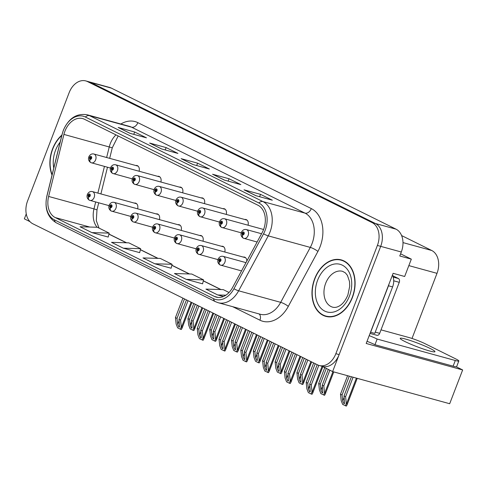 <?xml version="1.0" encoding="UTF-8"?>
<svg xmlns="http://www.w3.org/2000/svg" width="487" height="487" viewBox="0 0 487 487"><rect width="100%" height="100%" fill="white"/><g stroke="black" fill="none" stroke-linecap="round" stroke-linejoin="round"><path stroke-width="0.73" d="M26.255 213.896L24.35 218.858L29.951 221.628M456.252 366.778L462.65 369.95L366.194 343.475L393.125 273.317L404.667 276.488L411.32 259.145L399.778 255.979L401.306 252.01A18.293 13.052 -74.7 0 0 396.028 229.164L111.359 88.117A18.293 13.052 -74.7 0 0 109.678 87.477L89.066 81.816A18.293 13.052 -74.7 0 1 90.752 82.461A18.293 13.052 -74.7 0 0 89.066 81.816L85.767 80.915A18.293 13.052 -74.7 0 0 69.13 92.713L27.576 200.948A18.293 13.052 -74.7 0 0 32.854 223.795L317.524 364.842A18.293 13.052 -74.7 0 0 319.204 365.487A18.293 13.052 -74.7 0 0 335.847 353.69L377.395 245.448A18.293 13.052 -74.7 0 0 372.123 222.602L87.453 81.554A18.293 13.052 -74.7 0 0 85.767 80.915M400.606 253.837L411.32 259.145M372.123 222.602L375.422 223.509L90.752 82.461L375.422 223.509A18.293 13.052 -74.7 0 1 380.694 246.355A18.293 13.052 -74.7 0 0 375.422 223.509L396.028 229.164M462.65 369.95L449.684 403.723L332.615 371.593L380.694 246.355L339.147 354.591A18.293 13.052 -74.7 0 1 322.504 366.388L319.204 365.487M322.157 366.297L332.615 371.593M137.614 208.82A4.876 3.482 -74.7 0 0 135.569 203.128A4.876 3.482 -74.7 0 0 134.321 203.097M202.982 241.205A4.876 3.482 -74.7 0 0 200.936 235.513A4.876 3.482 -74.7 0 0 199.688 235.489M159.407 219.613A4.876 3.482 -74.7 0 0 157.362 213.921A4.876 3.482 -74.7 0 0 156.114 213.896M224.769 252.004A4.876 3.482 -74.7 0 0 222.723 246.306A4.876 3.482 -74.7 0 0 221.475 246.282M246.818 261.099A4.876 3.482 -74.7 0 0 244.517 257.106A4.876 3.482 -74.7 0 0 243.269 257.081M181.194 230.412A4.876 3.482 -74.7 0 0 179.149 224.72A4.876 3.482 -74.7 0 0 177.901 224.69M139.081 171.235A4.876 3.482 -74.7 0 0 137.03 165.537A4.876 3.482 -74.7 0 0 135.782 165.513M204.443 203.621A4.876 3.482 -74.7 0 0 202.397 197.929A4.876 3.482 -74.7 0 0 201.149 197.899M226.236 214.414A4.876 3.482 -74.7 0 0 224.19 208.722A4.876 3.482 -74.7 0 0 222.936 208.698M248.023 225.213A4.876 3.482 -74.7 0 0 245.978 219.521A4.876 3.482 -74.7 0 0 244.73 219.491M160.868 182.028A4.876 3.482 -74.7 0 0 158.823 176.337A4.876 3.482 -74.7 0 0 157.575 176.312M182.655 192.822A4.876 3.482 -74.7 0 0 180.61 187.13A4.876 3.482 -74.7 0 0 179.362 187.105M401.605 235.562L431.738 250.495A18.293 13.052 105.3 0 1 437.009 273.341L412.014 338.459M61.898 135.063A29.275 20.88 -74.7 0 0 52.559 148.919A29.275 20.88 -74.7 0 0 52.024 175.107M314.657 278.777A29.275 20.88 -74.7 0 0 325.785 316.361A29.275 20.88 -74.7 0 0 352.411 297.484A29.275 20.88 -74.7 0 0 341.284 259.9A29.275 20.88 -74.7 0 0 314.657 278.777M326.266 316.173A29.275 20.88 -74.7 0 0 327.459 316.714M64.941 131.18A19.517 13.922 105.3 0 1 82.693 118.597A19.517 13.922 105.3 0 1 84.488 119.278L257.933 205.216A19.517 13.922 105.3 0 1 262.152 232.64L232.549 287.58A19.517 13.922 105.3 0 1 216.198 297.107A19.517 13.922 105.3 0 1 214.402 296.419L55.268 217.579A19.517 13.922 105.3 0 1 48.627 196.45L63.919 134.418A19.517 13.922 105.3 0 1 64.941 131.18M63.365 130.4A21.958 15.657 -74.7 0 0 62.22 134.047L46.929 196.078A21.958 15.657 -74.7 0 0 54.398 219.844L213.531 298.689A21.958 15.657 -74.7 0 0 233.949 288.736L263.552 233.803A21.958 15.657 -74.7 0 0 258.798 202.951L85.353 117.014A21.958 15.657 -74.7 0 0 63.365 130.4M255.833 195.671L272.318 200.2L260.521 194.356L244.036 189.827L255.833 195.671M244.577 190.052A4.876 3.385 116.4 0 0 244.462 189.991A4.876 3.385 116.4 0 0 244.036 189.827M259.614 196.711L260.521 194.356M224.367 180.087L240.858 184.61L229.06 178.766L212.569 174.236L224.367 180.087M213.117 174.462A4.876 3.385 116.4 0 0 212.996 174.401A4.876 3.385 116.4 0 0 212.569 174.236M228.153 181.121L229.06 178.766M129.974 133.316L146.465 137.839L134.668 131.995L118.177 127.472L129.974 133.316M118.725 127.697A4.876 3.385 116.4 0 0 118.603 127.631A4.876 3.385 116.4 0 0 118.177 127.472M133.761 134.351L134.668 131.995M161.44 148.906L177.932 153.429L166.128 147.585L149.643 143.056L161.44 148.906M150.191 143.288A4.876 3.385 116.4 0 0 150.069 143.221A4.876 3.385 116.4 0 0 149.643 143.056M165.227 149.941L166.128 147.585M192.907 164.496L209.392 169.019L197.594 163.175L181.103 158.646L192.907 164.496M181.651 158.872A4.876 3.385 116.4 0 0 181.529 158.811A4.876 3.385 116.4 0 0 181.103 158.646M196.687 165.531L197.594 163.175M229.03 292.498L223.229 289.619L205.922 289.114L217.719 294.958L223.393 296.516M123.327 248.193L140.633 248.699L128.836 242.855L111.529 242.343L123.327 248.193L139.659 252.637M91.866 232.603L109.167 233.109L97.37 227.265L80.063 226.753L91.866 232.603L108.199 237.047M186.259 279.368L203.56 279.879L191.762 274.029L174.456 273.524L186.259 279.368L202.586 283.818M154.793 263.777L172.1 264.289L160.296 258.439L142.995 257.933L154.793 263.777L171.126 268.227M172.1 264.289L171.114 268.258M140.633 248.699L139.653 252.674M109.167 233.109L108.187 237.084M203.56 279.879L202.58 283.848M217.719 294.958L225.846 295.195M342.903 260.448A29.275 20.88 -74.7 0 0 341.6 260.302M317.183 364.678L309.714 384.127L310.274 391.591L309.647 391.944L308.411 389.15L307.747 383.153L306.177 382.374L306.889 388.833L308.381 392.625L311.223 394.032L312.057 394.263L312.757 392.991L312.411 391.481L312.003 391.365L311.29 384.907L318.79 365.36M245.99 262.639L223.149 256.369A4.572 3.263 105.3 0 1 224.884 262.243A4.572 3.263 105.3 0 1 220.727 265.196A4.572 3.263 105.3 0 1 220.434 265.092A3.05 2.131 -67.1 0 1 220.252 265.025A3.05 2.131 -67.1 0 1 219.375 261.653A1.522 1.09 -74.7 0 0 220.861 260.703A1.522 1.09 -74.7 0 0 220.422 258.798A1.522 1.09 -74.7 0 0 218.894 259.729A1.522 1.09 -74.7 0 0 219.29 261.61L219.643 260.776A0.609 0.432 105.3 0 1 220.039 259.626A0.609 0.432 105.3 0 1 219.674 260.788L219.375 261.653M219.29 261.61A3.05 2.1 119.8 0 0 219.838 264.825A3.05 2.1 119.8 0 0 220.045 264.922M313.646 362.918L306.177 382.374M315.217 363.704L307.747 383.153M309.714 384.127L311.29 384.907M311.223 394.032L312.003 391.365M351.395 376.749L344.023 395.949L344.583 403.419L343.956 403.766L342.72 400.971L342.057 394.975L340.486 394.196L341.198 400.655L342.684 404.447L346.367 406.085L347.067 404.813L346.72 403.303L346.306 403.187L345.6 396.728L353.087 377.212M261.562 233.742L246.398 229.584A4.572 3.263 105.3 0 1 248.139 235.452A4.572 3.263 105.3 0 1 243.975 238.405A4.572 3.263 105.3 0 1 243.689 238.301A3.05 2.131 -67.1 0 1 243.5 238.24A3.05 2.131 -67.1 0 1 242.623 234.862A1.522 1.09 -74.7 0 0 244.109 233.912A1.522 1.09 -74.7 0 0 243.67 232.007A1.522 1.09 -74.7 0 0 242.142 232.938A1.522 1.09 -74.7 0 0 242.538 234.819L242.891 233.985A0.609 0.432 105.3 0 1 243.287 232.841A0.609 0.432 105.3 0 1 242.928 234.004L242.623 234.862M242.538 234.819A3.05 2.1 119.8 0 0 243.086 238.033A3.05 2.1 119.8 0 0 243.293 238.131M347.584 375.702L340.486 394.196M349.276 376.165L342.057 394.975M344.023 395.949L345.6 396.728M345.526 405.854L346.306 403.187M295.396 353.879L287.927 373.334L288.487 380.797L287.86 381.144L286.624 378.35L285.96 372.354L284.39 371.575L285.102 378.034L286.587 381.826L289.43 383.239L290.27 383.464L290.97 382.192L290.623 380.682L290.209 380.572L289.503 374.113L296.967 354.658M245.6 257.72L201.356 245.576A4.572 3.263 105.3 0 1 203.097 251.45A4.572 3.263 105.3 0 1 198.94 254.397A4.572 3.263 105.3 0 1 198.647 254.299A3.05 2.131 -67.1 0 1 198.459 254.232A3.05 2.131 -67.1 0 1 197.588 250.86A1.522 1.09 -74.7 0 0 199.067 249.91A1.522 1.09 -74.7 0 0 198.629 248.005A1.522 1.09 -74.7 0 0 197.101 248.936A1.522 1.09 -74.7 0 0 197.503 250.817L197.85 249.977A0.609 0.432 105.3 0 1 198.246 248.833A0.609 0.432 105.3 0 1 197.886 249.995L197.588 250.86M197.503 250.817A3.05 2.1 119.8 0 0 198.045 254.025A3.05 2.1 119.8 0 0 198.252 254.123M291.853 352.125L284.39 371.575M293.43 352.905L285.96 372.354M287.927 373.334L289.503 374.113M289.43 383.239L290.209 380.572M273.609 343.085L266.139 362.535L266.699 370.004L266.072 370.351L264.831 367.557L264.173 361.561L262.596 360.782L263.309 367.241L264.8 371.033L268.477 372.671L269.183 371.398L268.836 369.889L268.422 369.773L267.71 363.314L275.179 343.865M223.813 246.921L179.569 234.783A4.572 3.263 105.3 0 1 181.31 240.651A4.572 3.263 105.3 0 1 177.146 243.603A4.572 3.263 105.3 0 1 176.86 243.5A3.05 2.131 -67.1 0 1 176.671 243.439A3.05 2.131 -67.1 0 1 175.795 240.061A1.522 1.09 -74.7 0 0 177.28 239.111A1.522 1.09 -74.7 0 0 176.842 237.212A1.522 1.09 -74.7 0 0 175.314 238.137A1.522 1.09 -74.7 0 0 175.71 240.018L176.063 239.184A0.609 0.432 105.3 0 1 176.458 238.04A0.609 0.432 105.3 0 1 176.099 239.202L175.795 240.061M175.71 240.018A3.05 2.1 119.8 0 0 176.257 243.232A3.05 2.1 119.8 0 0 176.464 243.33M270.066 341.332L262.596 360.782M271.636 342.111L264.173 361.561M266.139 362.535L267.71 363.314M267.643 372.439L268.422 369.773M251.816 332.286L244.352 351.742L244.906 359.205L244.279 359.552L243.043 356.764L242.386 350.768L240.809 349.989L241.522 356.447L243.013 360.24L245.856 361.646L246.69 361.878L247.39 360.599L247.043 359.089L246.635 358.98L245.923 352.521L253.392 333.065M202.026 236.128L157.782 223.983A4.572 3.263 105.3 0 1 159.523 229.858A4.572 3.263 105.3 0 1 155.359 232.804A4.572 3.263 105.3 0 1 155.067 232.707A3.05 2.131 -67.1 0 1 154.884 232.64A3.05 2.131 -67.1 0 1 154.008 229.267A1.522 1.09 -74.7 0 0 155.493 228.318A1.522 1.09 -74.7 0 0 155.055 226.412A1.522 1.09 -74.7 0 0 153.527 227.344A1.522 1.09 -74.7 0 0 153.922 229.225L154.276 228.385A0.609 0.432 105.3 0 1 154.671 227.24A0.609 0.432 105.3 0 1 154.312 228.403L154.008 229.267M153.922 229.225A3.05 2.1 119.8 0 0 154.47 232.439A3.05 2.1 119.8 0 0 154.677 232.536M248.279 330.533L240.809 349.989M249.849 331.312L242.386 350.768M244.352 351.742L245.923 352.521M245.856 361.646L246.635 358.98M328.268 369.438L322.236 385.156L322.796 392.619L322.169 392.972L320.927 390.178L320.269 384.182L318.699 383.403L319.405 389.862L320.896 393.654L324.573 395.292L325.279 394.013L324.932 392.51L324.519 392.394L323.806 385.935L329.839 370.217M263.595 229.487L224.61 218.785A4.572 3.263 105.3 0 1 226.345 224.659A4.572 3.263 105.3 0 1 222.188 227.606A4.572 3.263 105.3 0 1 221.895 227.508A3.05 2.131 -67.1 0 1 221.713 227.441A3.05 2.131 -67.1 0 1 220.836 224.069A1.522 1.09 -74.7 0 0 222.322 223.119A1.522 1.09 -74.7 0 0 221.883 221.214A1.522 1.09 -74.7 0 0 220.355 222.145A1.522 1.09 -74.7 0 0 220.751 224.026L221.104 223.186A0.609 0.432 105.3 0 1 221.5 222.042A0.609 0.432 105.3 0 1 221.135 223.204L220.836 224.069M220.751 224.026A3.05 2.1 119.8 0 0 221.299 227.234A3.05 2.1 119.8 0 0 221.506 227.332M324.732 367.685L318.699 383.403M326.302 368.464L320.269 384.182M322.236 385.156L323.806 385.935M323.739 395.06L324.519 392.394M306.244 359.254L300.449 374.357L301.003 381.826L300.376 382.173L299.14 379.379L298.482 373.383L296.906 372.604L297.618 379.063L299.109 382.855L301.952 384.267L302.786 384.493L303.486 383.22L303.145 381.711L302.731 381.601L302.019 375.136L307.821 360.033M247.061 220.13L202.817 207.992A4.572 3.263 105.3 0 1 204.558 213.86A4.572 3.263 105.3 0 1 200.4 216.812A4.572 3.263 105.3 0 1 200.108 216.709A3.05 2.131 -67.1 0 1 199.92 216.648A3.05 2.131 -67.1 0 1 199.049 213.269A1.522 1.09 -74.7 0 0 200.534 212.32A1.522 1.09 -74.7 0 0 200.09 210.421A1.522 1.09 -74.7 0 0 198.568 211.346A1.522 1.09 -74.7 0 0 198.964 213.227L199.317 212.393A0.609 0.432 105.3 0 1 199.713 211.248A0.609 0.432 105.3 0 1 199.347 212.411L199.049 213.269M198.964 213.227A3.05 2.1 119.8 0 0 199.512 216.441A3.05 2.1 119.8 0 0 199.713 216.538M302.707 357.501L296.906 372.604M304.278 358.28L298.482 373.383M300.449 374.357L302.019 375.136M301.952 384.267L302.731 381.601M284.457 348.461L278.655 363.564L279.215 371.033L278.588 371.38L277.353 368.586L276.689 362.59L275.118 361.811L275.831 368.269L277.322 372.062L280.999 373.699L281.699 372.427L281.352 370.917L280.944 370.802L280.232 364.343L286.027 349.24M225.274 209.337L181.03 197.192A4.572 3.263 105.3 0 1 182.771 203.067A4.572 3.263 105.3 0 1 178.607 206.013A4.572 3.263 105.3 0 1 178.321 205.916A3.05 2.131 -67.1 0 1 178.132 205.849A3.05 2.131 -67.1 0 1 177.262 202.476A1.522 1.09 -74.7 0 0 178.741 201.527A1.522 1.09 -74.7 0 0 178.303 199.621A1.522 1.09 -74.7 0 0 176.775 200.553A1.522 1.09 -74.7 0 0 177.171 202.434L177.524 201.6A0.609 0.432 105.3 0 1 177.919 200.449A0.609 0.432 105.3 0 1 177.56 201.612L177.262 202.476M177.171 202.434A3.05 2.1 119.8 0 0 177.718 205.648A3.05 2.1 119.8 0 0 177.925 205.745M280.914 346.707L275.118 361.811M282.49 347.487L276.689 362.59M278.655 363.564L280.232 364.343M280.165 373.468L280.944 370.802M262.67 337.661L256.868 352.771L257.428 360.234L256.801 360.581L255.565 357.793L254.902 351.797L253.331 351.017L254.037 357.476L255.529 361.263L258.372 362.675L259.212 362.906L259.912 361.628L259.565 360.118L259.151 360.009L258.445 353.55L264.24 338.441M203.487 198.544L159.243 186.399A4.572 3.263 105.3 0 1 160.984 192.268A4.572 3.263 105.3 0 1 156.82 195.22A4.572 3.263 105.3 0 1 156.528 195.117A3.05 2.131 -67.1 0 1 156.345 195.056A3.05 2.131 -67.1 0 1 155.469 191.677A1.522 1.09 -74.7 0 0 156.954 190.734A1.522 1.09 -74.7 0 0 156.516 188.828A1.522 1.09 -74.7 0 0 154.988 189.753A1.522 1.09 -74.7 0 0 155.383 191.641L155.737 190.801A0.609 0.432 105.3 0 1 156.132 189.656A0.609 0.432 105.3 0 1 155.773 190.819L155.469 191.677M155.383 191.641A3.05 2.1 119.8 0 0 155.931 194.849A3.05 2.1 119.8 0 0 156.138 194.946M259.127 335.908L253.331 351.017M260.703 336.687L254.902 351.797M256.868 352.771L258.445 353.55M258.372 362.675L259.151 360.009M430.155 348.473A18.603 1.79 21 0 0 411.424 340.888A18.603 1.79 21 0 0 400.217 338.355A18.603 1.79 21 0 0 405.014 341.576A18.603 1.79 21 0 0 423.745 349.155A18.603 1.79 21 0 0 434.952 351.687A18.603 1.79 21 0 0 430.155 348.473M381.017 329.857L408.891 337.509A12.199 1.175 -159 0 1 424.999 343.67L455.68 358.87A12.199 1.175 -159 0 1 458.821 360.977A12.199 1.175 -159 0 1 455.302 360.502L377.145 339.055L374.972 344.723A12.199 1.175 21 0 0 367.021 341.314M369.201 335.646A12.199 1.175 -159 0 1 377.145 339.055M458.821 360.977L456.648 366.644A12.199 1.175 -159 0 1 453.123 366.169L374.972 344.723M389.113 283.775A12.199 8.699 105.3 0 1 388.48 285.79L370.637 332.256A12.199 8.699 -74.7 0 0 370.528 332.183M388.48 285.79L392.601 286.916A12.199 8.699 -74.7 0 0 392.425 275.137M370.637 332.256L374.765 333.388L392.601 286.916M371.094 332.384A12.199 8.699 -74.7 0 0 370.43 332.438M52.133 174.687A28.97 20.661 105.3 0 1 52.76 149.016A28.97 20.661 105.3 0 1 61.794 135.483M314.852 278.874A28.97 20.661 105.3 0 1 341.204 260.192A28.97 20.661 105.3 0 1 352.217 297.387A28.97 20.661 105.3 0 1 325.87 316.063A28.97 20.661 105.3 0 1 314.852 278.874M376.628 335.19A3.05 2.173 -74.7 0 0 376.914 335.293A3.05 2.173 -74.7 0 0 379.683 333.327L399.261 282.326A3.05 2.173 -74.7 0 0 398.384 278.521L392.699 275.703M230.028 321.493L222.559 340.943L223.119 348.412L222.492 348.759L221.256 345.965L220.593 339.969L219.022 339.189L219.734 345.648L221.226 349.441L224.903 351.078L225.603 349.806L225.256 348.296L224.848 348.181L224.136 341.722L231.599 322.272M180.233 225.335L135.995 213.19A4.572 3.263 105.3 0 1 137.73 219.059A4.572 3.263 105.3 0 1 133.572 222.011A4.572 3.263 105.3 0 1 133.28 221.908A3.05 2.131 -67.1 0 1 133.097 221.847A3.05 2.131 -67.1 0 1 132.22 218.468A1.522 1.09 -74.7 0 0 133.706 217.519A1.522 1.09 -74.7 0 0 133.261 215.619A1.522 1.09 -74.7 0 0 131.74 216.545A1.522 1.09 -74.7 0 0 132.135 218.426L132.488 217.592A0.609 0.432 105.3 0 1 132.884 216.447A0.609 0.432 105.3 0 1 132.519 217.61L132.22 218.468M132.135 218.426A3.05 2.1 119.8 0 0 132.683 221.64A3.05 2.1 119.8 0 0 132.89 221.737M226.492 319.74L219.022 339.189M228.062 320.519L220.593 339.969M222.559 340.943L224.136 341.722M224.069 350.847L224.848 348.181M208.241 310.7L200.772 330.149L201.332 337.613L200.705 337.966L199.469 335.172L198.806 329.175L197.235 328.396L197.941 334.855L199.433 338.648L203.116 340.285L203.816 339.007L203.469 337.497L203.055 337.388L202.349 330.929L209.812 311.479M158.445 214.536L114.201 202.391A4.572 3.263 105.3 0 1 115.943 208.266A4.572 3.263 105.3 0 1 111.785 211.212A4.572 3.263 105.3 0 1 111.493 211.115A3.05 2.131 -67.1 0 1 111.304 211.048A3.05 2.131 -67.1 0 1 110.433 207.675A1.522 1.09 -74.7 0 0 111.913 206.725A1.522 1.09 -74.7 0 0 111.474 204.82A1.522 1.09 -74.7 0 0 109.946 205.751A1.522 1.09 -74.7 0 0 110.348 207.632L110.695 206.798A0.609 0.432 105.3 0 1 111.091 205.648A0.609 0.432 105.3 0 1 110.732 206.811L110.433 207.675M110.348 207.632A3.05 2.1 119.8 0 0 110.89 210.847A3.05 2.1 119.8 0 0 111.097 210.944M204.698 308.941L197.235 328.396M206.275 309.72L198.806 329.175M200.772 330.149L202.349 330.929M202.275 340.054L203.055 337.388M186.448 299.901L178.985 319.35L179.545 326.82L178.912 327.167L177.676 324.372L177.018 318.376L175.442 317.597L176.154 324.056L177.645 327.848L180.488 329.261L181.322 329.486L182.028 328.214L181.681 326.704L181.267 326.594L180.555 320.129L188.025 300.68M136.658 203.743L92.414 191.598A4.572 3.263 105.3 0 1 94.155 197.472A4.572 3.263 105.3 0 1 89.992 200.419A4.572 3.263 105.3 0 1 89.705 200.321A3.05 2.131 -67.1 0 1 89.517 200.254A3.05 2.131 -67.1 0 1 88.64 196.882A1.522 1.09 -74.7 0 0 90.125 195.932A1.522 1.09 -74.7 0 0 89.687 194.027A1.522 1.09 -74.7 0 0 88.159 194.958A1.522 1.09 -74.7 0 0 88.555 196.839L88.908 195.999A0.609 0.432 105.3 0 1 89.304 194.855A0.609 0.432 105.3 0 1 88.944 196.018L88.64 196.882M88.555 196.839A3.05 2.1 119.8 0 0 89.103 200.047A3.05 2.1 119.8 0 0 89.31 200.145M182.911 298.147L175.442 317.597M184.482 298.927L177.018 318.376M178.985 319.35L180.555 320.129M180.488 329.261L181.267 326.594M240.876 326.868L235.081 341.971L235.641 349.441L235.014 349.788L233.772 346.994L233.115 340.997L231.538 340.218L232.25 346.677L233.742 350.47L236.585 351.876L237.419 352.107L238.125 350.835L237.778 349.325L237.364 349.209L236.652 342.751L242.453 327.648M181.7 187.745L137.456 175.6A4.572 3.263 105.3 0 1 139.191 181.474A4.572 3.263 105.3 0 1 135.033 184.427A4.572 3.263 105.3 0 1 134.741 184.323A3.05 2.131 -67.1 0 1 134.558 184.256A3.05 2.131 -67.1 0 1 133.681 180.884A1.522 1.09 -74.7 0 0 135.167 179.934A1.522 1.09 -74.7 0 0 134.729 178.029A1.522 1.09 -74.7 0 0 133.201 178.96A1.522 1.09 -74.7 0 0 133.596 180.841L133.949 180.007A0.609 0.432 105.3 0 1 134.345 178.857A0.609 0.432 105.3 0 1 133.98 180.02L133.681 180.884M133.596 180.841A3.05 2.1 119.8 0 0 134.144 184.056A3.05 2.1 119.8 0 0 134.351 184.153M237.339 325.115L231.538 340.218M238.91 325.894L233.115 340.997M235.081 341.971L236.652 342.751M236.585 351.876L237.364 349.209M219.089 316.075L213.294 331.178L213.848 338.642L213.221 338.995L211.985 336.2L211.328 330.204L209.751 329.425L210.463 335.884L211.955 339.676L214.797 341.083L215.631 341.314L216.331 340.036L215.985 338.526L215.577 338.416L214.864 331.957L220.666 316.854M159.906 176.951L115.663 164.807A4.572 3.263 105.3 0 1 117.404 170.681A4.572 3.263 105.3 0 1 113.246 173.628A4.572 3.263 105.3 0 1 112.954 173.53A3.05 2.131 -67.1 0 1 112.765 173.463A3.05 2.131 -67.1 0 1 111.894 170.091A1.522 1.09 -74.7 0 0 113.374 169.141A1.522 1.09 -74.7 0 0 112.935 167.236A1.522 1.09 -74.7 0 0 111.407 168.167A1.522 1.09 -74.7 0 0 111.809 170.048L112.156 169.208A0.609 0.432 105.3 0 1 112.552 168.064A0.609 0.432 105.3 0 1 112.193 169.226L111.894 170.091M111.809 170.048A3.05 2.1 119.8 0 0 112.351 173.256A3.05 2.1 119.8 0 0 112.558 173.354M215.552 314.322L209.751 329.425M217.123 315.101L211.328 330.204M213.294 331.178L214.864 331.957M214.797 341.083L215.577 338.416M197.302 305.276L191.501 320.379L192.061 327.848L191.434 328.195L190.198 325.401L189.534 319.405L187.964 318.626L188.676 325.085L190.167 328.877L193.004 330.289L193.844 330.515L194.544 329.242L194.197 327.733L193.789 327.617L193.077 321.158L198.873 306.055M138.119 166.152L93.875 154.014A4.572 3.263 105.3 0 1 95.616 159.882A4.572 3.263 105.3 0 1 91.453 162.835A4.572 3.263 105.3 0 1 91.166 162.731A3.05 2.131 -67.1 0 1 90.978 162.67A3.05 2.131 -67.1 0 1 90.101 159.292A1.522 1.09 -74.7 0 0 91.586 158.342A1.522 1.09 -74.7 0 0 91.148 156.443A1.522 1.09 -74.7 0 0 89.62 157.368A1.522 1.09 -74.7 0 0 90.016 159.249L90.369 158.415A0.609 0.432 105.3 0 1 90.765 157.271A0.609 0.432 105.3 0 1 90.405 158.433L90.101 159.292M90.016 159.249A3.05 2.1 119.8 0 0 90.564 162.463A3.05 2.1 119.8 0 0 90.771 162.561M193.759 303.523L187.964 318.626M195.336 304.302L189.534 319.405M191.501 320.379L193.077 321.158M193.004 330.289L193.789 327.617M111.359 88.117L87.453 81.554M401.306 252.01L377.395 245.448M431.738 250.495L402.986 242.599M437.009 273.341L408.843 265.61M115.967 134.881A19.517 13.922 -74.7 0 0 110.281 143.622A19.517 13.922 -74.7 0 0 109.265 146.867L106.641 157.514M120.861 124.008A30.492 21.751 105.3 0 1 137.864 122.657L311.309 208.588A6.1 4.237 -63.6 0 1 305.014 213.129L131.569 127.192A24.393 17.398 -74.7 0 0 129.323 126.334L87.276 114.792A24.393 17.398 105.3 0 1 89.523 115.65A6.1 4.237 116.4 0 0 85.353 117.014M311.309 208.588A30.492 21.751 105.3 0 1 320.099 246.672A30.492 21.751 105.3 0 1 317.914 251.444L288.304 306.378A30.492 21.751 105.3 0 1 259.948 320.196L232.695 306.694M312.045 243.591A24.393 17.398 -74.7 0 0 305.014 213.129L262.968 201.588A24.393 17.398 105.3 0 1 268.252 235.866L238.642 290.806A24.393 17.398 105.3 0 1 218.206 302.719L260.247 314.255A24.393 17.398 -74.7 0 0 280.689 302.342L310.292 247.408A24.393 17.398 -74.7 0 0 312.045 243.591M87.276 114.792C76.69 113.045 68.71 118.213 63.328 130.285L62.22 134.047M62.147 134.053L46.855 196.084C44.39 208.497 47.537 217.409 56.297 222.815A6.1 4.237 -63.6 0 1 54.398 219.844M213.531 298.689A6.1 4.237 116.4 0 0 215.424 301.66L218.206 302.719M233.949 288.736A6.1 1.315 28.3 0 0 238.642 290.806L280.689 302.342A6.1 1.315 -151.7 0 1 288.304 306.378M263.552 233.803A6.1 1.315 28.3 0 0 268.252 235.866L310.292 247.408A6.1 1.315 -151.7 0 1 317.914 251.444M258.798 202.951A6.1 4.237 -63.6 0 1 262.968 201.588L89.523 115.65L131.569 127.192A6.1 4.237 -63.6 0 0 137.864 122.657M335.847 353.69L339.147 354.591M259.054 313.926A6.1 4.237 -63.6 0 1 259.948 320.196M214.402 296.419L218.091 297.435M63.919 134.418L112.272 147.811L109.672 158.348M48.627 196.45L93.973 208.893A19.517 13.922 -74.7 0 0 97.108 227.252M104.449 166.402L97.869 193.095M95.677 201.977L93.973 208.893L96.98 209.842L96.323 220.666L99.019 228.08M55.268 217.579L89.748 227.039M108.918 234.137L126.364 242.782M140.378 249.728L157.825 258.372M171.844 265.312L189.291 273.956M203.31 280.902L220.757 289.546M322.084 366.279L312.411 391.481M309.854 385.387L308.411 389.15M356.387 378.119L346.72 403.303M344.163 397.209L342.72 400.971M300.029 356.174L290.623 380.682M288.067 374.588L286.624 378.35M278.241 345.38L268.836 369.889M266.279 363.795L264.831 367.557M256.454 334.587L247.043 359.089M244.486 352.996L243.043 356.764M332.925 371.678L324.932 392.51M322.376 386.41L320.927 390.178M310.883 361.555L303.145 381.711M300.582 375.617L299.14 379.379M289.089 350.756L281.352 370.917M278.795 364.824L277.353 368.586M267.302 339.963L259.565 360.118M257.008 354.025L255.565 357.793M455.302 360.502L453.123 366.169M53.765 168.058A24.697 17.617 105.3 0 1 55.512 150.38A24.697 17.617 105.3 0 1 60.163 142.113M342.58 271.326A18.603 13.265 -74.7 0 0 325.663 283.318A18.603 13.265 -74.7 0 0 332.731 307.2C334.782 307.693 336.864 307.352 338.964 306.183C342.513 304.326 345.49 300.589 347.888 294.97L349.733 286.222L349.496 281.504L347.438 275.417L345.399 272.89L342.58 271.326M317.603 280.238A24.697 17.617 105.3 0 1 342.343 265.178A24.697 17.617 105.3 0 1 349.465 296.023A24.697 17.617 105.3 0 1 324.726 311.083A24.697 17.617 105.3 0 1 317.603 280.238M399.261 282.326L393.721 280.804M398.384 278.521L393.198 277.097M379.683 333.327L375.252 332.116M234.667 323.788L225.256 348.296M222.699 342.203L221.256 345.965M212.874 312.995L203.469 337.497M200.912 331.404L199.469 335.172M191.087 302.196L181.681 326.704M179.125 320.61L177.676 324.372M245.515 329.163L237.778 349.325M235.221 343.232L233.772 346.994M223.728 318.37L215.985 338.526M213.428 332.432L211.985 336.2M201.935 307.577L194.197 327.733M191.641 321.639L190.198 325.401M56.297 222.815L215.424 301.66M108.942 234.04L126.602 242.788M140.402 249.624L158.062 258.378M171.868 265.214L189.528 273.968M203.335 280.804L220.988 289.552M107.481 167.23L100.9 193.929M98.709 202.811L96.98 209.842M112.272 147.811L118.171 135.97M193.126 164.557L181.529 158.811M161.66 148.967L150.069 143.221M130.199 133.377L118.603 127.631M224.592 180.147L212.996 174.401M256.052 195.731L244.462 189.991M223.149 256.369C220.988 255.888 219.308 256.832 218.109 259.2C217.305 261.476 217.884 263.351 219.838 264.825M241.534 270.906L220.252 265.025M322.832 366.748L312.757 392.991M246.398 229.584C244.237 229.097 242.556 230.041 241.357 232.415C240.56 234.685 241.138 236.56 243.086 238.033M257.106 242.009L243.5 238.24M357.227 378.35L347.067 404.813M201.356 245.576C199.201 245.095 197.521 246.038 196.316 248.407C195.518 250.683 196.097 252.558 198.045 254.025M217.969 259.62L198.459 254.232M300.808 356.563L290.97 382.192M179.569 234.783C177.408 234.296 175.728 235.239 174.529 237.613C173.731 239.89 174.309 241.759 176.257 243.232M196.176 248.827L176.671 243.439M279.021 345.764L269.183 371.398M157.782 223.983C155.621 223.503 153.941 224.446 152.741 226.814C151.944 229.091 152.516 230.966 154.47 232.439M174.389 238.027L154.884 232.64M257.233 334.971L247.39 360.599M224.61 218.785C222.449 218.304 220.769 219.247 219.57 221.615C218.773 223.892 219.345 225.767 221.299 227.234M241.217 232.829L221.713 227.441M333.765 371.91L325.279 394.013M202.817 207.992C200.662 207.511 198.982 208.454 197.777 210.822C196.979 213.099 197.558 214.968 199.512 216.441M219.43 222.035L199.92 216.648M311.656 361.938L303.486 383.22M181.03 197.192C178.869 196.711 177.189 197.655 175.99 200.023C175.192 202.3 175.77 204.175 177.718 205.648M197.637 211.236L178.132 205.849M289.868 351.139L281.699 372.427M159.243 186.399C157.082 185.918 155.402 186.862 154.202 189.23C153.405 191.507 153.977 193.382 155.931 194.849M175.85 200.443L156.345 195.056M268.081 340.346L259.912 361.628M341.204 260.192L344.102 260.989M325.87 316.063L328.768 316.86M376.914 335.293L370.053 333.412M135.995 213.19C133.834 212.709 132.154 213.653 130.954 216.021C130.151 218.298 130.729 220.173 132.683 221.64M152.601 227.234L133.097 221.847M235.44 324.178L225.603 349.806M114.201 202.391C112.047 201.91 110.366 202.854 109.161 205.222C108.364 207.499 108.942 209.373 110.89 210.847M130.808 216.435L111.304 211.048M213.653 313.378L203.816 339.007M92.414 191.598C90.253 191.117 88.573 192.061 87.374 194.429C86.576 196.705 87.155 198.58 89.103 200.047M109.021 205.642L89.517 200.254M191.866 302.585L182.028 328.214M137.456 175.6C135.295 175.119 133.615 176.063 132.415 178.431C131.612 180.707 132.19 182.582 134.144 184.056M154.062 189.65L134.558 184.256M246.294 329.553L238.125 350.835M115.663 164.807C113.508 164.326 111.827 165.27 110.622 167.638C109.825 169.914 110.403 171.789 112.351 173.256M132.275 178.851L112.765 173.463M224.501 318.754L216.331 340.036M93.875 154.014C91.714 153.527 90.034 154.47 88.835 156.844C88.037 159.121 88.616 160.99 90.564 162.463M110.482 168.058L90.978 162.67M202.714 307.961L194.544 329.242"/></g></svg>
